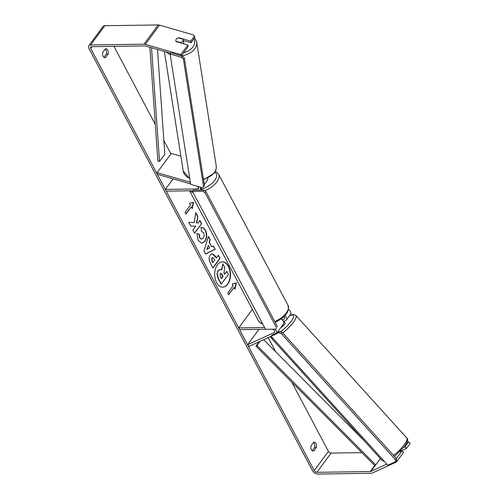 <?xml version="1.0" encoding="UTF-8"?>
<svg xmlns="http://www.w3.org/2000/svg" width="499" height="499" viewBox="0 0 499 499"><rect width="100%" height="100%" fill="white"/><g stroke="black" fill="none" stroke-linecap="round" stroke-linejoin="round"><path stroke-width="0.75" d="M283.85 321.493L285.634 320.676A4.503 2.72 -143.6 0 0 286.332 320.121A4.503 2.72 -143.6 0 0 284.923 315.748M258.925 329.377L247.579 344.747L249.045 346.362L271.15 336.232M286.332 320.121L290.593 314.351A4.503 2.72 -143.6 0 0 288.522 309.442M252.369 309.361L238.672 327.924L239.589 329.652L265.505 329.278M264.595 327.55L238.672 327.924M247.579 344.747L274.238 332.534A2.252 1.36 -143.6 0 0 274.587 332.253A2.252 1.36 -143.6 0 0 274.263 330.475A2.252 1.36 -143.6 0 0 272.198 329.215M276.696 332.927A4.503 2.72 -143.6 0 0 274.943 329.172M281.268 318.948A4.503 2.72 36.4 0 1 283.494 323.97L276.982 332.796M282.384 319.884L284.174 319.061A2.252 1.36 -143.6 0 0 284.524 318.786A2.252 1.36 -143.6 0 0 283.95 316.728M190.593 183.9L157.341 174.307L157.079 172.679L171.276 153.436L180.888 156.206M157.079 172.679L190.337 182.266M192.938 190.749L166.248 191.136L165.331 189.408L197.604 188.94A2.252 1.36 36.4 0 0 198.502 188.553A2.252 1.36 36.4 0 0 197.841 186.408M200.161 187.075A4.503 2.72 36.4 0 1 200.311 189.888A4.503 2.72 36.4 0 1 200.161 190.069M173.116 178.86L165.331 189.408M204.284 184.505L207.409 180.264A4.503 2.72 -143.6 0 0 207.634 178.343M183.195 39.652A3.755 2.551 171 0 1 182.765 41.18A3.755 2.551 171 0 1 180.588 42.596L175.904 41.242A3.755 2.551 171 0 1 175.779 40.818A3.755 2.551 171 0 1 176.209 39.29A3.755 2.551 171 0 1 178.386 37.88L183.071 39.228A3.755 2.551 171 0 1 183.195 39.652L183.669 42.646A3.755 2.551 171 0 1 183.501 43.725M222.616 287.156A12.656 7.89 89.2 0 0 229.521 279.708A12.656 7.89 89.2 0 0 228.274 266.397A12.656 7.89 89.2 0 0 222.255 261.85M216.597 282.615A12.656 7.89 89.2 0 0 222.76 287.156A12.656 7.89 89.2 0 0 229.79 279.814A12.656 7.89 89.2 0 0 228.567 266.391A12.656 7.89 89.2 0 0 222.398 261.85A12.656 7.89 89.2 0 0 215.375 269.192A12.656 7.89 89.2 0 0 216.597 282.615M386.812 464.12L370.826 471.443A2.252 1.36 36.4 0 1 370.283 471.555L316.902 472.322A2.252 1.36 36.4 0 1 314.227 470.619L90.693 48.44A2.252 1.36 36.4 0 1 90.643 47.074A2.252 1.36 36.4 0 1 91.542 46.688L144.916 45.92A2.252 1.36 36.4 0 1 145.577 46.014L170.664 53.25M361.881 452.637L331.099 453.08A2.252 1.36 36.4 0 1 328.423 451.377L291.772 382.153M275.685 351.776L268.175 337.592M170.92 153.917L163.878 140.606M155.295 124.401L113.978 46.363M194.136 222.579L188.772 222.354L190.78 226.141L195.758 226.203L192.876 230.108L194.566 233.295L201.665 223.677L199.974 220.483L198.14 222.972L196.718 222.891L197.822 216.416L195.795 212.586L194.136 222.579L188.784 222.373M209.424 242.42L211.788 246.88L213.478 245.988L215.225 249.282L205.538 254.035L203.923 250.978L208.445 236.476L210.241 239.876L209.131 242.42L211.788 246.88M313.634 442.239A3.755 2.339 -90.8 0 1 314.177 442.126A3.755 2.339 -90.8 0 1 316.378 447.422L313.765 450.959A3.755 2.339 -90.8 0 1 313.222 451.071A3.755 2.339 -90.8 0 1 311.395 449.724A3.755 2.339 -90.8 0 1 311.02 445.775L313.634 442.239M105.345 48.852L102.738 52.395A3.755 2.339 89.2 0 0 103.106 56.343A3.755 2.339 89.2 0 0 104.933 57.691A3.755 2.339 89.2 0 0 105.482 57.578L108.09 54.035A3.755 2.339 89.2 0 0 105.894 48.746A3.755 2.339 89.2 0 0 105.345 48.852M189.501 203.392L193.637 202.232L192.246 208.576L191.329 206.848L186.008 214.065L185.092 212.337L190.412 205.12L189.501 203.392M234.025 287.48L234.935 289.208L236.333 282.871L232.191 284.025L233.108 285.752L227.787 292.969L228.698 294.697L234.025 287.48L228.579 294.466M210.31 254.939L212.343 253.629L215.512 256.405L216.348 257.983L218.375 255.232L220.065 258.426L212.967 268.044L210.353 263.11C208.782 259.998 208.769 257.272 210.31 254.939M201.191 227.513C202.7 227.132 204.128 228.105 205.494 230.444C207.247 234.287 207.073 237.929 204.964 241.36L201.883 243.244L198.041 240.318L196.93 233.42L199.351 234.268L199.856 237.917L201.534 239.152L203.205 238.092C204.309 236.407 204.459 234.636 203.648 232.777L201.409 231.343L201.191 227.513L201.608 227.488M396.374 458.525L402.125 450.734L403.585 452.35L396.487 461.968L372.291 473.058A4.503 2.72 36.4 0 1 371.194 473.283L317.819 474.05A4.503 2.72 36.4 0 1 312.468 470.644L88.934 48.465A4.503 2.72 36.4 0 1 88.828 45.74A4.503 2.72 36.4 0 1 90.625 44.96L144.005 44.193A4.503 2.72 36.4 0 1 145.315 44.38L180.806 54.616L180.981 55.707M313.434 442.507A3.755 2.339 -90.8 0 1 314.62 447.447L312.206 450.716M103.917 57.335L106.331 54.067A3.755 2.339 89.2 0 0 105.152 49.12M408.706 441.808L404.963 446.886L406.423 448.501L410.172 443.418L408.706 441.808L407.165 442.052M88.828 45.74L103.025 26.497A4.503 2.72 36.4 0 1 104.821 25.717L158.195 24.95A4.503 2.72 36.4 0 1 159.512 25.143L193.363 34.905L194.491 36.071L190.743 41.149L178.941 37.743A3.755 2.551 171 0 0 175.779 40.818L175.779 40.818A3.755 2.551 171 0 0 176.103 41.592L187.905 44.997L180.806 54.616M187.905 44.997L188.16 46.632L181.38 55.819M181.499 55.857A16.698 11.34 -9 0 0 194.766 48.796A16.698 11.34 -9 0 0 196.668 41.985L194.747 37.693L190.998 42.783L190.743 41.149M194.747 37.699L194.491 36.071M183.339 40.569L190.998 42.783M402.125 450.734L399.861 451.77M403.872 447.385L404.963 446.886M396.487 461.968L395.882 461.294M401.034 450.971L406.423 448.501M316.378 447.422L314.62 447.447M313.765 450.959L312.673 450.977M108.09 54.035L106.331 54.067M105.482 57.578L104.391 57.597M224.513 274.007L226.789 271.319L228.486 274.519L221.076 284.162L218.188 278.704L216.971 273.901L218.082 270.633L220.159 269.398M221.581 269.822L222.86 263.896L224.818 267.595L223.895 272.834L224.637 274.238L226.789 271.319M216.971 273.901L218.4 270.601L220.309 269.391L221.837 270.015L222.86 263.896M221.369 284.162L218.481 278.704L217.265 273.895M193.325 202.32L192.04 208.183M185.884 213.834L191.329 206.848M234.73 288.821L236.021 282.958M213.248 246.107L215.225 249.282M214.932 249.288L205.482 253.929M208.333 236.825L210.241 239.876M209.948 239.882L209.131 242.42M208.389 245.396L206.767 249.394L209.748 247.966L208.389 245.396L207.06 249.394M212.2 253.642L216.348 257.983M218.2 255.469L220.065 258.426M219.772 258.432L212.848 267.82M212.686 257.546L211.801 258.014L211.844 261.12L212.636 262.617L214.807 260.073L212.836 257.528L212.094 258.008L212.137 261.114L212.93 262.611M198.14 222.972L196.425 222.891L197.822 216.416M197.529 216.423L195.72 213.011M194.448 233.07L201.665 223.677M201.371 223.683L199.806 220.72M200.897 227.513C202.401 227.132 203.835 228.112 205.201 230.444C206.954 234.293 206.779 237.936 204.671 241.36L201.733 243.238M196.918 233.526L199.351 234.268M199.057 234.274L199.563 237.923L201.384 239.146M220.221 273.652L220.277 276.552L221.381 278.648L223.09 276.334L221.974 274.219L220.876 273.234L220.221 273.652M221.263 278.417L222.797 276.34L220.733 273.252M400.859 450.772L401.134 451.084A3.755 0.948 137.9 0 1 401.152 451.177M284.043 321.705A3.755 0.948 137.9 0 1 284.143 321.774L285.116 322.853A3.755 0.948 137.9 0 1 284.567 324.344A3.755 0.948 137.9 0 1 280.762 327.675M284.143 321.774A3.755 0.948 137.9 0 1 284.199 321.88L282.49 319.99A3.755 0.948 137.9 0 1 282.496 320.002M278.935 332.696L271.113 336.282L271.999 335.079L279.82 331.498L282.16 332.328L281.274 333.532L278.935 332.696L279.82 331.498M271.113 336.282L387.81 465.218L395.632 461.631L395.532 459.772L281.274 333.532M395.532 459.772L396.418 458.575L396.518 460.427L395.632 461.631M396.418 458.575L282.16 332.328M202.756 191.217L192.483 191.367L193.375 190.163L203.642 190.019L205.869 191.435L204.983 192.639L202.756 191.217L203.642 190.019M192.483 191.367L265.524 329.309L275.791 329.165L276.496 327.7L204.983 192.639M276.496 327.7L275.791 329.165M277.382 326.502L205.869 191.435M170.09 54.023L170.982 52.819L182.453 56.131L181.567 57.335L183.42 59.169L203.561 186.757L202.139 187.649L190.662 184.337L170.09 54.023L181.567 57.335M183.42 59.169L184.306 57.965L204.447 185.559L203.561 186.757M184.306 57.965L182.453 56.131M259.168 341.721L255.925 346.119L374.718 465.542L375.741 464.931L256.954 345.508L255.925 346.119M260.035 341.322L256.954 345.508M380.406 458.612L375.741 464.931M364.781 441.353L263.647 339.669M149.868 47.255L157.865 160.915L159.518 161.483L164.838 154.266L157.466 49.445M151.515 47.729L159.518 161.483M274.749 331.835L274.238 332.534M284.686 318.368L284.174 319.061M198.608 187.58L197.604 188.94M166.273 51.983A16.698 11.34 -9 0 0 170.171 54.534M193.918 38.828A14.82 10.067 171 0 1 192.907 46.962A14.82 10.067 171 0 1 183.663 52.726M196.668 41.985L216.21 165.768A16.698 11.34 171 0 1 214.302 172.579A16.698 11.34 171 0 1 203.442 179.185M189.714 178.324A16.698 11.34 171 0 1 183.22 170.976L164.352 51.428M328.423 451.377L314.227 470.619M91.991 46.681L90.693 48.44M159.512 25.143L145.315 44.38M331.099 453.08L316.902 472.322M374.718 465.542L370.283 471.555M375.541 465.049L370.826 471.443M104.821 25.717L90.625 44.96M158.195 24.95L144.005 44.193M393.555 455.406A16.698 4.223 -42.1 0 0 404.346 444.628A16.698 4.223 -42.1 0 0 406.779 437.985C408.488 438.883 407.808 441.646 404.739 446.256L394.484 456.435M406.779 437.985L295.932 315.511A16.698 4.223 137.9 0 1 293.499 322.154A16.698 4.223 137.9 0 1 282.708 332.933M280.469 331.729A14.82 3.749 -42.1 0 0 291.16 321.325A14.82 3.749 -42.1 0 0 289.539 315.78M272.941 338.31A16.698 4.223 137.9 0 1 271.169 337.923L382.022 460.396A16.698 4.223 -42.1 0 0 383.793 460.783M274.762 321.556A16.698 8.277 -27.9 0 0 287.998 305.288L288.547 309.318L287.237 312.698L284.474 316.223L281.268 318.948L275.205 322.385M287.998 305.288L218.624 174.257A16.698 8.277 152.1 0 1 204.815 190.761M200.623 189.464A14.82 7.348 -27.9 0 0 214.158 181.149A14.82 7.348 -27.9 0 0 214.832 172.23M193.094 192.514A16.698 8.277 152.1 0 1 189.763 190.799M189.589 190.799L258.488 320.919A16.698 8.277 -27.9 0 0 262.468 323.545M200.311 189.888L201.995 187.605M183.22 170.976L189.788 178.785M203.536 179.777L214.171 173.222C215.892 170.876 216.572 168.394 216.21 165.768M295.932 315.511L294.291 314.595L292.121 314.676L289.713 315.536M270.477 336.538L271.169 337.923M384.342 461.388L382.022 460.396M218.624 174.257L216.628 172.105L215.281 171.413M262.748 324.076L260.497 323.084L258.488 320.919"/></g></svg>
